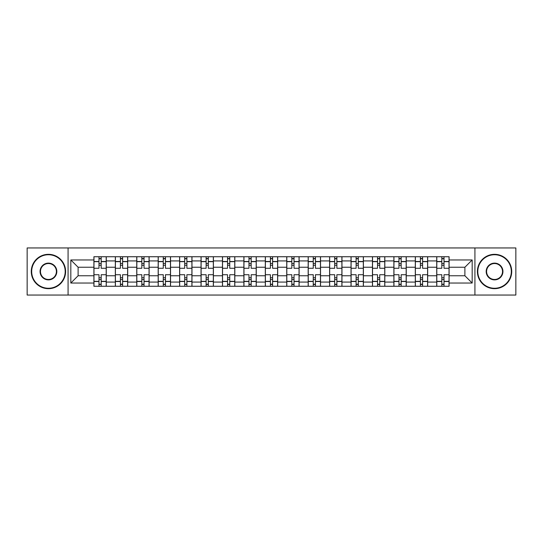 <?xml version="1.0" encoding="UTF-8"?>
<svg xmlns="http://www.w3.org/2000/svg" width="543" height="543" viewBox="0 0 543 543"><rect width="100%" height="100%" fill="white"/><g stroke="black" fill="none" stroke-linecap="round" stroke-linejoin="round"><path stroke-width="0.81" d="M474.921 295.053L515.85 295.053L515.85 247.947L27.15 247.947L27.15 295.053L474.921 295.053L474.921 247.947M115.333 286.263L115.333 260.925L106.265 260.925L106.265 286.263M106.265 260.925L106.265 256.737M115.333 260.925L115.333 256.737M127.693 256.737L127.693 286.263M136.755 286.263L136.755 256.737M149.121 256.737L149.121 286.263M158.183 286.263L158.183 256.737M170.543 256.737L170.543 286.263M179.611 286.263L179.611 256.737M191.971 256.737L191.971 286.263M201.039 286.263L201.039 256.737M213.399 256.737L213.399 286.263M222.467 286.263L222.467 256.737M234.827 256.737L234.827 286.263M243.895 286.263L243.895 256.737M256.255 256.737L256.255 286.263M265.317 286.263L265.317 256.737M277.683 256.737L277.683 286.263M286.745 286.263L286.745 256.737M299.105 256.737L299.105 286.263M308.173 286.263L308.173 256.737M320.533 256.737L320.533 286.263M329.601 286.263L329.601 256.737M341.961 256.737L341.961 286.263M351.029 286.263L351.029 256.737M363.389 256.737L363.389 286.263M372.457 286.263L372.457 256.737M384.817 256.737L384.817 286.263M393.879 286.263L393.879 256.737M406.245 256.737L406.245 286.263M415.307 286.263L415.307 256.737M427.667 256.737L427.667 286.263M436.735 286.263L436.735 256.737M436.735 275.756L427.667 275.756M415.307 275.756L406.245 275.756M393.879 275.756L384.817 275.756M372.457 275.756L363.389 275.756M351.029 275.756L341.961 275.756M329.601 275.756L320.533 275.756M308.173 275.756L299.105 275.756M286.745 275.756L277.683 275.756M265.317 275.756L256.255 275.756M243.895 275.756L234.827 275.756M222.467 275.756L213.399 275.756M201.039 275.756L191.971 275.756M179.611 275.756L170.543 275.756M158.183 275.756L149.121 275.756M136.755 275.756L127.693 275.756M115.333 275.756L106.265 275.756M436.735 267.244L427.667 267.244M415.307 267.244L406.245 267.244M393.879 267.244L384.817 267.244M372.457 267.244L363.389 267.244M351.029 267.244L341.961 267.244M329.601 267.244L320.533 267.244M308.173 267.244L299.105 267.244M286.745 267.244L277.683 267.244M265.317 267.244L256.255 267.244M243.895 267.244L234.827 267.244M222.467 267.244L213.399 267.244M201.039 267.244L191.971 267.244M179.611 267.244L170.543 267.244M158.183 267.244L149.121 267.244M136.755 267.244L127.693 267.244M115.333 267.244L106.265 267.244M78.111 275.756L93.905 275.756L93.905 267.244L78.111 267.244L78.111 275.756L70.828 283.039L70.828 259.961L93.905 259.961L93.905 267.244M449.095 267.244L449.095 275.756L464.889 275.756L464.889 267.244L449.095 267.244L449.095 256.737L93.905 256.737L93.905 259.961M449.095 259.961L472.172 259.961L472.172 283.039L449.095 283.039L449.095 275.756M93.905 275.756L93.905 286.263L449.095 286.263L449.095 283.039M93.905 283.039L70.828 283.039M68.079 295.053L68.079 247.947M101.181 284.206L98.982 284.206M98.982 258.794L101.181 258.794M122.609 284.206L120.41 284.206M120.41 258.794L122.609 258.794M144.038 284.206L141.838 284.206M141.838 258.794L144.038 258.794M165.466 284.206L163.267 284.206M163.267 258.794L165.466 258.794M186.894 284.206L184.695 284.206M184.695 258.794L186.894 258.794M208.315 284.206L206.123 284.206M206.123 258.794L208.315 258.794M229.743 284.206L227.544 284.206M227.544 258.794L229.743 258.794M251.171 284.206L248.972 284.206M248.972 258.794L251.171 258.794M272.6 284.206L270.4 284.206M270.4 258.794L272.6 258.794M294.028 284.206L291.829 284.206M291.829 258.794L294.028 258.794M315.456 284.206L313.257 284.206M313.257 258.794L315.456 258.794M336.877 284.206L334.685 284.206M334.685 258.794L336.877 258.794M358.305 284.206L356.106 284.206M356.106 258.794L358.305 258.794M379.733 284.206L377.534 284.206M377.534 258.794L379.733 258.794M401.162 284.206L398.962 284.206M398.962 258.794L401.162 258.794M422.59 284.206L420.391 284.206M420.391 258.794L422.59 258.794M444.018 284.206L441.819 284.206M441.819 258.794L444.018 258.794M70.828 259.961L78.111 267.244M464.889 275.756L472.172 283.039M464.889 267.244L472.172 259.961M106.197 286.263L106.197 268.269L101.181 268.269L101.181 256.737M98.982 256.737L98.982 268.269L93.973 268.269L93.973 256.737M106.197 268.269L106.197 256.737M93.973 286.263L93.973 274.731L98.982 274.731L98.982 286.263M101.181 286.263L101.181 274.731L106.197 274.731M98.982 265.249L101.181 265.249M93.973 274.731L93.973 268.269M101.181 277.751L98.982 277.751M101.181 284.478L98.982 284.478M98.982 279.536L101.181 279.536M101.181 263.464L98.982 263.464M98.982 258.522L101.181 258.522M127.625 286.263L127.625 268.269L122.609 268.269L122.609 256.737M120.41 256.737L120.41 268.269L115.401 268.269L115.401 256.737M127.625 268.269L127.625 256.737M115.401 286.263L115.401 274.731L120.41 274.731L120.41 286.263M122.609 286.263L122.609 274.731L127.625 274.731M120.41 265.249L122.609 265.249M115.401 274.731L115.401 268.269M122.609 277.751L120.41 277.751M122.609 284.478L120.41 284.478M120.41 279.536L122.609 279.536M122.609 263.464L120.41 263.464M120.41 258.522L122.609 258.522M149.053 286.263L149.053 268.269L144.038 268.269L144.038 256.737M141.838 256.737L141.838 268.269L136.829 268.269L136.829 256.737M149.053 268.269L149.053 256.737M136.829 286.263L136.829 274.731L141.838 274.731L141.838 286.263M144.038 286.263L144.038 274.731L149.053 274.731M141.838 265.249L144.038 265.249M136.829 274.731L136.829 268.269M144.038 277.751L141.838 277.751M144.038 284.478L141.838 284.478M141.838 279.536L144.038 279.536M144.038 263.464L141.838 263.464M141.838 258.522L144.038 258.522M170.475 286.263L170.475 268.269L165.466 268.269L165.466 256.737M163.267 256.737L163.267 268.269L158.251 268.269L158.251 256.737M170.475 268.269L170.475 256.737M158.251 286.263L158.251 274.731L163.267 274.731L163.267 286.263M165.466 286.263L165.466 274.731L170.475 274.731M163.267 265.249L165.466 265.249M158.251 274.731L158.251 268.269M165.466 277.751L163.267 277.751M165.466 284.478L163.267 284.478M163.267 279.536L165.466 279.536M165.466 263.464L163.267 263.464M163.267 258.522L165.466 258.522M191.903 286.263L191.903 268.269L186.894 268.269L186.894 256.737M184.695 256.737L184.695 268.269L179.679 268.269L179.679 256.737M191.903 268.269L191.903 256.737M179.679 286.263L179.679 274.731L184.695 274.731L184.695 286.263M186.894 286.263L186.894 274.731L191.903 274.731M184.695 265.249L186.894 265.249M179.679 274.731L179.679 268.269M186.894 277.751L184.695 277.751M186.894 284.478L184.695 284.478M184.695 279.536L186.894 279.536M186.894 263.464L184.695 263.464M184.695 258.522L186.894 258.522M213.331 286.263L213.331 268.269L208.315 268.269L208.315 256.737M206.123 256.737L206.123 268.269L201.107 268.269L201.107 256.737M213.331 268.269L213.331 256.737M201.107 286.263L201.107 274.731L206.123 274.731L206.123 286.263M208.315 286.263L208.315 274.731L213.331 274.731M206.123 265.249L208.315 265.249M201.107 274.731L201.107 268.269M208.315 277.751L206.123 277.751M208.315 284.478L206.123 284.478M206.123 279.536L208.315 279.536M208.315 263.464L206.123 263.464M206.123 258.522L208.315 258.522M48.442 288.258A16.758 16.758 0 0 0 65.194 271.5A16.758 16.758 0 0 0 48.442 254.742A16.758 16.758 0 0 0 31.684 271.5A16.758 16.758 0 0 0 48.442 288.258M48.442 254.328A17.172 17.172 0 0 1 65.608 271.5A17.172 17.172 0 0 1 48.442 288.672A17.172 17.172 0 0 1 31.27 271.5A17.172 17.172 0 0 1 48.442 254.328M48.442 279.876A8.376 8.376 0 0 1 40.06 271.5A8.376 8.376 0 0 1 48.442 263.124A8.376 8.376 0 0 1 56.818 271.5A8.376 8.376 0 0 1 48.442 279.876M48.442 263.531A7.969 7.969 0 0 0 40.474 271.5A7.969 7.969 0 0 0 48.442 279.469A7.969 7.969 0 0 0 56.404 271.5A7.969 7.969 0 0 0 48.442 263.531M494.558 288.258A16.758 16.758 0 0 0 511.316 271.5A16.758 16.758 0 0 0 494.558 254.742A16.758 16.758 0 0 0 477.806 271.5A16.758 16.758 0 0 0 494.558 288.258M494.558 254.328A17.172 17.172 0 0 1 511.73 271.5A17.172 17.172 0 0 1 494.558 288.672A17.172 17.172 0 0 1 477.392 271.5A17.172 17.172 0 0 1 494.558 254.328M494.558 279.876A8.376 8.376 0 0 1 486.182 271.5A8.376 8.376 0 0 1 494.558 263.124A8.376 8.376 0 0 1 502.94 271.5A8.376 8.376 0 0 1 494.558 279.876M494.558 263.531A7.969 7.969 0 0 0 486.596 271.5A7.969 7.969 0 0 0 494.558 279.469A7.969 7.969 0 0 0 502.526 271.5A7.969 7.969 0 0 0 494.558 263.531M234.759 286.263L234.759 268.269L229.743 268.269L229.743 256.737M227.544 256.737L227.544 268.269L222.535 268.269L222.535 256.737M234.759 268.269L234.759 256.737M222.535 286.263L222.535 274.731L227.544 274.731L227.544 286.263M229.743 286.263L229.743 274.731L234.759 274.731M227.544 265.249L229.743 265.249M222.535 274.731L222.535 268.269M229.743 277.751L227.544 277.751M229.743 284.478L227.544 284.478M227.544 279.536L229.743 279.536M229.743 263.464L227.544 263.464M227.544 258.522L229.743 258.522M256.187 286.263L256.187 268.269L251.171 268.269L251.171 256.737M248.972 256.737L248.972 268.269L243.963 268.269L243.963 256.737M256.187 268.269L256.187 256.737M243.963 286.263L243.963 274.731L248.972 274.731L248.972 286.263M251.171 286.263L251.171 274.731L256.187 274.731M248.972 265.249L251.171 265.249M243.963 274.731L243.963 268.269M251.171 277.751L248.972 277.751M251.171 284.478L248.972 284.478M248.972 279.536L251.171 279.536M251.171 263.464L248.972 263.464M248.972 258.522L251.171 258.522M277.616 286.263L277.616 268.269L272.6 268.269L272.6 256.737M270.4 256.737L270.4 268.269L265.384 268.269L265.384 256.737M277.616 268.269L277.616 256.737M265.384 286.263L265.384 274.731L270.4 274.731L270.4 286.263M272.6 286.263L272.6 274.731L277.616 274.731M270.4 265.249L272.6 265.249M265.384 274.731L265.384 268.269M272.6 277.751L270.4 277.751M272.6 284.478L270.4 284.478M270.4 279.536L272.6 279.536M272.6 263.464L270.4 263.464M270.4 258.522L272.6 258.522M299.037 286.263L299.037 268.269L294.028 268.269L294.028 256.737M291.829 256.737L291.829 268.269L286.813 268.269L286.813 256.737M299.037 268.269L299.037 256.737M286.813 286.263L286.813 274.731L291.829 274.731L291.829 286.263M294.028 286.263L294.028 274.731L299.037 274.731M291.829 265.249L294.028 265.249M286.813 274.731L286.813 268.269M294.028 277.751L291.829 277.751M294.028 284.478L291.829 284.478M291.829 279.536L294.028 279.536M294.028 263.464L291.829 263.464M291.829 258.522L294.028 258.522M320.465 286.263L320.465 268.269L315.456 268.269L315.456 256.737M313.257 256.737L313.257 268.269L308.241 268.269L308.241 256.737M320.465 268.269L320.465 256.737M308.241 286.263L308.241 274.731L313.257 274.731L313.257 286.263M315.456 286.263L315.456 274.731L320.465 274.731M313.257 265.249L315.456 265.249M308.241 274.731L308.241 268.269M315.456 277.751L313.257 277.751M315.456 284.478L313.257 284.478M313.257 279.536L315.456 279.536M315.456 263.464L313.257 263.464M313.257 258.522L315.456 258.522M341.893 286.263L341.893 268.269L336.877 268.269L336.877 256.737M334.685 256.737L334.685 268.269L329.669 268.269L329.669 256.737M341.893 268.269L341.893 256.737M329.669 286.263L329.669 274.731L334.685 274.731L334.685 286.263M336.877 286.263L336.877 274.731L341.893 274.731M334.685 265.249L336.877 265.249M329.669 274.731L329.669 268.269M336.877 277.751L334.685 277.751M336.877 284.478L334.685 284.478M334.685 279.536L336.877 279.536M336.877 263.464L334.685 263.464M334.685 258.522L336.877 258.522M363.321 286.263L363.321 268.269L358.305 268.269L358.305 256.737M356.106 256.737L356.106 268.269L351.097 268.269L351.097 256.737M363.321 268.269L363.321 256.737M351.097 286.263L351.097 274.731L356.106 274.731L356.106 286.263M358.305 286.263L358.305 274.731L363.321 274.731M356.106 265.249L358.305 265.249M351.097 274.731L351.097 268.269M358.305 277.751L356.106 277.751M358.305 284.478L356.106 284.478M356.106 279.536L358.305 279.536M358.305 263.464L356.106 263.464M356.106 258.522L358.305 258.522M384.749 286.263L384.749 268.269L379.733 268.269L379.733 256.737M377.534 256.737L377.534 268.269L372.525 268.269L372.525 256.737M384.749 268.269L384.749 256.737M372.525 286.263L372.525 274.731L377.534 274.731L377.534 286.263M379.733 286.263L379.733 274.731L384.749 274.731M377.534 265.249L379.733 265.249M372.525 274.731L372.525 268.269M379.733 277.751L377.534 277.751M379.733 284.478L377.534 284.478M377.534 279.536L379.733 279.536M379.733 263.464L377.534 263.464M377.534 258.522L379.733 258.522M406.171 286.263L406.171 268.269L401.162 268.269L401.162 256.737M398.962 256.737L398.962 268.269L393.946 268.269L393.946 256.737M406.171 268.269L406.171 256.737M393.946 286.263L393.946 274.731L398.962 274.731L398.962 286.263M401.162 286.263L401.162 274.731L406.171 274.731M398.962 265.249L401.162 265.249M393.946 274.731L393.946 268.269M401.162 277.751L398.962 277.751M401.162 284.478L398.962 284.478M398.962 279.536L401.162 279.536M401.162 263.464L398.962 263.464M398.962 258.522L401.162 258.522M427.599 286.263L427.599 268.269L422.59 268.269L422.59 256.737M420.391 256.737L420.391 268.269L415.375 268.269L415.375 256.737M427.599 268.269L427.599 256.737M415.375 286.263L415.375 274.731L420.391 274.731L420.391 286.263M422.59 286.263L422.59 274.731L427.599 274.731M420.391 265.249L422.59 265.249M415.375 274.731L415.375 268.269M422.59 277.751L420.391 277.751M422.59 284.478L420.391 284.478M420.391 279.536L422.59 279.536M422.59 263.464L420.391 263.464M420.391 258.522L422.59 258.522M449.027 286.263L449.027 268.269L444.018 268.269L444.018 256.737M441.819 256.737L441.819 268.269L436.803 268.269L436.803 256.737M449.027 268.269L449.027 256.737M436.803 286.263L436.803 274.731L441.819 274.731L441.819 286.263M444.018 286.263L444.018 274.731L449.027 274.731M441.819 265.249L444.018 265.249M436.803 274.731L436.803 268.269M444.018 277.751L441.819 277.751M444.018 284.478L441.819 284.478M441.819 279.536L444.018 279.536M444.018 263.464L441.819 263.464M441.819 258.522L444.018 258.522M415.307 260.925L406.245 260.925M393.879 260.925L384.817 260.925M372.457 260.925L363.389 260.925M351.029 260.925L341.961 260.925M329.601 260.925L320.533 260.925M308.173 260.925L299.105 260.925M286.745 260.925L277.683 260.925M265.317 260.925L256.255 260.925M243.895 260.925L234.827 260.925M222.467 260.925L213.399 260.925M201.039 260.925L191.971 260.925M179.611 260.925L170.543 260.925M158.183 260.925L149.121 260.925M136.755 260.925L127.693 260.925M436.735 260.925L427.667 260.925M415.307 282.075L406.245 282.075M393.879 282.075L384.817 282.075M372.457 282.075L363.389 282.075M351.029 282.075L341.961 282.075M329.601 282.075L320.533 282.075M308.173 282.075L299.105 282.075M286.745 282.075L277.683 282.075M265.317 282.075L256.255 282.075M243.895 282.075L234.827 282.075M222.467 282.075L213.399 282.075M201.039 282.075L191.971 282.075M179.611 282.075L170.543 282.075M158.183 282.075L149.121 282.075M136.755 282.075L127.693 282.075M115.333 282.075L106.265 282.075M436.735 282.075L427.667 282.075M106.197 261.475L101.181 261.475M98.982 261.475L93.973 261.475M98.982 261.658L93.973 261.658M98.982 281.342L93.973 281.342M98.982 281.525L93.973 281.525M106.197 281.525L101.181 281.525M106.197 261.658L101.181 261.658M106.197 281.342L101.181 281.342M127.625 261.475L122.609 261.475M120.41 261.475L115.401 261.475M120.41 261.658L115.401 261.658M120.41 281.342L115.401 281.342M120.41 281.525L115.401 281.525M127.625 281.525L122.609 281.525M127.625 261.658L122.609 261.658M127.625 281.342L122.609 281.342M149.053 261.475L144.038 261.475M141.838 261.475L136.829 261.475M141.838 261.658L136.829 261.658M141.838 281.342L136.829 281.342M141.838 281.525L136.829 281.525M149.053 281.525L144.038 281.525M149.053 261.658L144.038 261.658M149.053 281.342L144.038 281.342M170.475 261.475L165.466 261.475M163.267 261.475L158.251 261.475M163.267 261.658L158.251 261.658M163.267 281.342L158.251 281.342M163.267 281.525L158.251 281.525M170.475 281.525L165.466 281.525M170.475 261.658L165.466 261.658M170.475 281.342L165.466 281.342M191.903 261.475L186.894 261.475M184.695 261.475L179.679 261.475M184.695 261.658L179.679 261.658M184.695 281.342L179.679 281.342M184.695 281.525L179.679 281.525M191.903 281.525L186.894 281.525M191.903 261.658L186.894 261.658M191.903 281.342L186.894 281.342M213.331 261.475L208.315 261.475M206.123 261.475L201.107 261.475M206.123 261.658L201.107 261.658M206.123 281.342L201.107 281.342M206.123 281.525L201.107 281.525M213.331 281.525L208.315 281.525M213.331 261.658L208.315 261.658M213.331 281.342L208.315 281.342M234.759 261.475L229.743 261.475M227.544 261.475L222.535 261.475M227.544 261.658L222.535 261.658M227.544 281.342L222.535 281.342M227.544 281.525L222.535 281.525M234.759 281.525L229.743 281.525M234.759 261.658L229.743 261.658M234.759 281.342L229.743 281.342M256.187 261.475L251.171 261.475M248.972 261.475L243.963 261.475M248.972 261.658L243.963 261.658M248.972 281.342L243.963 281.342M248.972 281.525L243.963 281.525M256.187 281.525L251.171 281.525M256.187 261.658L251.171 261.658M256.187 281.342L251.171 281.342M277.616 261.475L272.6 261.475M270.4 261.475L265.384 261.475M270.4 261.658L265.384 261.658M270.4 281.342L265.384 281.342M270.4 281.525L265.384 281.525M277.616 281.525L272.6 281.525M277.616 261.658L272.6 261.658M277.616 281.342L272.6 281.342M299.037 261.475L294.028 261.475M291.829 261.475L286.813 261.475M291.829 261.658L286.813 261.658M291.829 281.342L286.813 281.342M291.829 281.525L286.813 281.525M299.037 281.525L294.028 281.525M299.037 261.658L294.028 261.658M299.037 281.342L294.028 281.342M320.465 261.475L315.456 261.475M313.257 261.475L308.241 261.475M313.257 261.658L308.241 261.658M313.257 281.342L308.241 281.342M313.257 281.525L308.241 281.525M320.465 281.525L315.456 281.525M320.465 261.658L315.456 261.658M320.465 281.342L315.456 281.342M341.893 261.475L336.877 261.475M334.685 261.475L329.669 261.475M334.685 261.658L329.669 261.658M334.685 281.342L329.669 281.342M334.685 281.525L329.669 281.525M341.893 281.525L336.877 281.525M341.893 261.658L336.877 261.658M341.893 281.342L336.877 281.342M363.321 261.475L358.305 261.475M356.106 261.475L351.097 261.475M356.106 261.658L351.097 261.658M356.106 281.342L351.097 281.342M356.106 281.525L351.097 281.525M363.321 281.525L358.305 281.525M363.321 261.658L358.305 261.658M363.321 281.342L358.305 281.342M384.749 261.475L379.733 261.475M377.534 261.475L372.525 261.475M377.534 261.658L372.525 261.658M377.534 281.342L372.525 281.342M377.534 281.525L372.525 281.525M384.749 281.525L379.733 281.525M384.749 261.658L379.733 261.658M384.749 281.342L379.733 281.342M406.171 261.475L401.162 261.475M398.962 261.475L393.946 261.475M398.962 261.658L393.946 261.658M398.962 281.342L393.946 281.342M398.962 281.525L393.946 281.525M406.171 281.525L401.162 281.525M406.171 261.658L401.162 261.658M406.171 281.342L401.162 281.342M427.599 261.475L422.59 261.475M420.391 261.475L415.375 261.475M420.391 261.658L415.375 261.658M420.391 281.342L415.375 281.342M420.391 281.525L415.375 281.525M427.599 281.525L422.59 281.525M427.599 261.658L422.59 261.658M427.599 281.342L422.59 281.342M449.027 261.475L444.018 261.475M441.819 261.475L436.803 261.475M441.819 261.658L436.803 261.658M441.819 281.342L436.803 281.342M441.819 281.525L436.803 281.525M449.027 281.525L444.018 281.525M449.027 261.658L444.018 261.658M449.027 281.342L444.018 281.342"/></g></svg>
